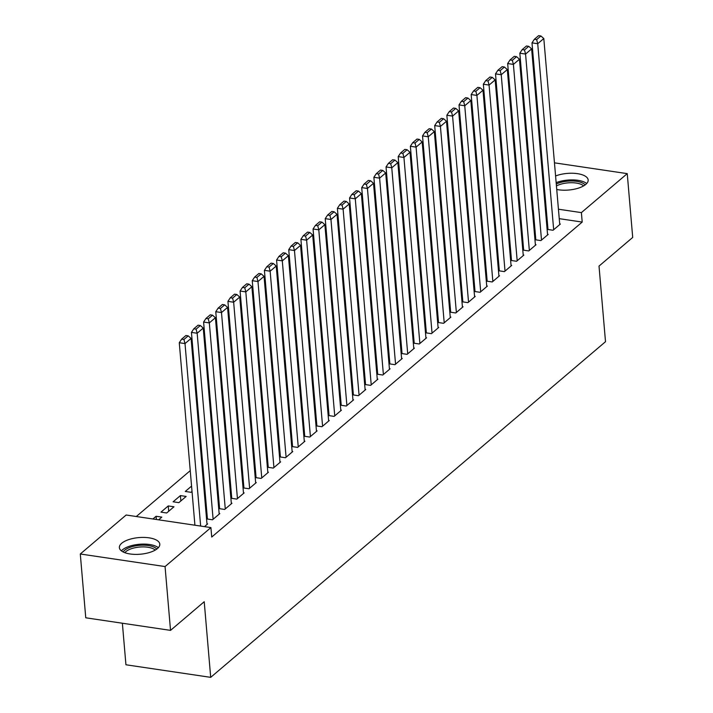 <?xml version="1.0" encoding="UTF-8"?>
<svg xmlns="http://www.w3.org/2000/svg" width="713" height="713" viewBox="0 0 713 713"><rect width="100%" height="100%" fill="white"/><g stroke="black" fill="none" stroke-linecap="round" stroke-linejoin="round"><path stroke-width="1.07" d="M555.587 175.977A20.294 8.342 175.1 0 1 576.55 173.535A20.294 8.342 175.1 0 1 588.172 179.988A20.294 8.342 175.1 0 1 585.819 184.373A20.294 8.342 175.1 0 1 556.737 189.48M157.448 548.555A20.294 8.342 175.1 0 1 135.042 554.384A20.294 8.342 175.1 0 1 119.365 547.637A20.294 8.342 175.1 0 1 121.709 543.253A20.294 8.342 175.1 0 1 144.124 537.424A20.294 8.342 175.1 0 1 159.801 544.171A20.294 8.342 175.1 0 1 157.448 548.555M494.305 212.144L493.494 212.831M482.148 222.483L481.337 223.169M469.983 232.821L469.172 233.516M457.817 243.169L457.006 243.855M445.661 253.507L444.85 254.193M433.495 263.846L432.684 264.532M421.33 274.184L420.518 274.87M409.173 284.523L408.362 285.218M397.007 294.87L396.196 295.556M384.842 305.209L384.031 305.895M372.685 315.547L371.874 316.233M360.52 325.886L359.709 326.581M348.354 336.224L347.543 336.919M336.197 346.571L335.386 347.258M324.032 356.91L323.221 357.596M311.866 367.248L311.055 367.935M299.71 377.587L298.899 378.282M287.544 387.925L286.733 388.621M275.378 398.273L274.567 398.959M263.213 408.611L262.411 409.298M251.056 418.95L250.245 419.636M238.891 429.288L238.08 429.984M226.725 439.627L225.914 440.322M214.568 449.974L213.757 450.661M202.403 460.313L201.592 460.999M190.237 470.651L136.299 516.515M504.849 193.036L505.66 192.35M517.014 182.697L517.825 182.011M529.171 172.359L529.982 171.673M541.336 162.02L542.147 161.325M122.369 623.224L125.934 664.774L210.7 677.35L605.506 341.705L599.018 266.083L632.707 237.438L627.244 173.633L581.389 212.617L558.431 209.212M210.7 677.35L204.221 601.727L170.532 630.372L85.756 617.797L80.293 553.992L126.148 515.009L210.914 527.584L165.059 566.568L80.293 553.992M494.822 228.294L495.633 227.599M495.277 233.623L496.088 232.937M535.775 239.229L535.169 239.746L540.9 240.593L548.199 234.39L547.531 234.292M470.5 248.971L471.311 248.284M470.954 254.3L471.765 253.614M511.453 259.906L510.847 260.423L516.568 261.279L523.868 255.076L523.208 254.978M446.169 269.657L446.98 268.961M446.632 274.986L447.443 274.291M487.131 280.592L486.516 281.109L492.246 281.956L499.546 275.753L498.886 275.655M421.846 290.334L422.657 289.647M422.301 295.663L423.112 294.977M462.799 301.269L462.193 301.786L467.924 302.642L475.215 296.43L474.555 296.332M397.524 311.011L398.335 310.324M397.979 316.349L398.79 315.654M438.477 321.955L437.871 322.472L443.593 323.319L450.892 317.116L450.233 317.018M373.193 331.697L374.004 331.01M373.657 337.026L374.468 336.34M414.155 342.632L413.54 343.149L419.271 343.996L426.57 337.793L425.911 337.695M348.871 352.374L349.682 351.687M349.325 357.703L350.136 357.017M389.824 363.309L389.218 363.826L394.949 364.682L402.239 358.479L401.579 358.381M324.549 373.059L325.36 372.364M325.003 378.389L325.814 377.703M365.502 383.995L364.896 384.512L370.617 385.359L377.917 379.156L377.257 379.058M300.218 393.736L301.029 393.05M300.681 399.066L301.483 398.38M341.171 404.672L340.564 405.189L346.295 406.045L353.595 399.841L352.935 399.743M275.895 414.422L276.706 413.727M276.35 419.752L277.161 419.057M316.848 425.358L316.242 425.875L321.973 426.722L329.263 420.518L328.604 420.42M251.573 435.099L252.384 434.413M252.028 440.429L252.839 439.743M292.526 446.035L291.92 446.552L297.642 447.399L304.941 441.195L304.282 441.097M227.242 455.776L228.053 455.09M227.697 461.115L228.508 460.42M268.195 466.721L267.589 467.238L273.32 468.085L280.619 461.881L279.951 461.783M202.92 476.462L203.731 475.767M203.374 481.792L204.185 481.106M243.873 487.398L243.267 487.915L248.989 488.761L256.288 482.558L255.628 482.46M173.116 501.792L178.847 502.647L186.146 496.444L180.416 495.588L173.116 501.792M219.551 508.075L218.936 508.592L224.666 509.447L231.966 503.244L231.306 503.146M152.912 518.975L156.094 516.274L161.815 517.121L158.634 519.83M204.462 526.631L207.643 523.921L206.975 523.823M210.914 527.584L211.725 537.041L582.2 222.073L559.242 218.659M546.907 216.832L546.024 216.699M533.689 214.871L532.807 214.738M520.472 212.911L519.59 212.777M507.255 210.95L506.373 210.816M207.385 518.422L206.779 518.939L212.501 519.786L219.8 513.583L219.141 513.485M160.96 512.139L166.682 512.986L173.981 506.783L168.25 505.936L160.96 512.139M231.707 497.736L231.101 498.253L236.832 499.109L244.131 492.897L243.463 492.799M191.565 486.114L185.282 491.453L191.013 492.309L192.02 491.444M256.038 477.059L255.432 477.576L261.154 478.423L268.453 472.22L267.794 472.122M215.085 466.124L215.887 465.429M215.54 471.453L216.351 470.758M280.361 456.373L279.754 456.89L285.485 457.746L292.776 451.543L292.116 451.445M239.408 445.438L240.219 444.752M239.862 450.768L240.673 450.081M304.683 435.696L304.077 436.213L309.807 437.06L317.107 430.857L316.447 430.759M263.73 424.761L264.541 424.066M264.193 430.091L264.995 429.404M329.014 415.011L328.408 415.527L334.13 416.383L341.429 410.18L340.769 410.082M288.061 404.075L288.872 403.389M288.515 409.405L289.326 408.718M353.336 394.334L352.73 394.85L358.461 395.697L365.751 389.494L365.092 389.396M312.383 383.398L313.194 382.712M312.838 388.728L313.649 388.041M377.658 373.657L377.052 374.173L382.783 375.02L390.082 368.817L389.423 368.719M336.705 362.721L337.516 362.026M337.169 368.051L337.98 367.355M401.989 352.971L401.383 353.488L407.105 354.343L414.405 348.131L413.745 348.033M361.036 342.035L361.847 341.349M361.491 347.365L362.302 346.678M426.312 332.294L425.706 332.811L431.436 333.657L438.727 327.454L438.067 327.356M385.359 321.358L386.17 320.663M385.813 326.688L386.624 325.993M450.643 311.608L450.028 312.125L455.759 312.98L463.058 306.777L462.398 306.679M409.681 300.672L410.492 299.986M410.144 306.002L410.955 305.316M474.965 290.931L474.359 291.448L480.081 292.294L487.38 286.091L486.721 285.993M434.012 279.995L434.823 279.309M434.467 285.325L435.278 284.639M499.287 270.254L498.681 270.771L504.412 271.617L511.702 265.414L511.043 265.316M458.334 259.309L459.145 258.623M458.789 264.648L459.6 263.953M523.618 249.568L523.003 250.085L528.734 250.94L536.033 244.728L535.374 244.63M482.656 238.632L483.467 237.946M483.12 243.962L483.931 243.276M547.94 228.891L547.334 229.408L553.056 230.254L560.356 224.051L559.696 223.953M506.988 217.955L507.799 217.26M507.442 223.285L508.253 222.59M546.096 207.376L545.213 207.251M532.878 205.415L531.996 205.291M519.661 203.455L518.779 203.33M506.444 201.494L505.562 201.369M554.456 162.831L627.244 173.633M170.532 630.372L165.059 566.568M582.2 222.073L581.389 212.617M156.37 519.492L156.094 516.274M168.714 511.266L168.25 505.936M180.87 500.918L180.416 495.588M200.647 526.06L185.006 343.586L179.275 342.73L194.916 525.214M207.028 524.438L191.084 338.408L185.006 343.586L183.936 339.477L188.187 335.859L185.897 335.52L181.646 339.138L183.936 339.477M179.275 342.73L181.646 339.138M188.187 335.859L191.084 338.408M213.116 519.269L197.162 333.238L191.441 332.392L207.438 519.037M219.194 514.1L203.25 328.069L197.162 333.238L196.093 329.139L200.353 325.52L198.062 325.181L193.802 328.8L196.093 329.139M191.441 332.392L193.802 328.8M200.353 325.52L203.25 328.069M225.272 508.93L209.328 322.9L203.597 322.053L219.604 508.69M231.36 503.761L215.406 317.731L209.328 322.9L208.258 318.8L212.519 315.182L210.228 314.843L205.968 318.461L208.258 318.8M203.597 322.053L205.968 318.461M212.519 315.182L215.406 317.731M123.171 551.969A17.558 7.219 175.1 0 1 137.422 545.561A17.558 7.219 175.1 0 1 154.988 547.629A17.558 7.219 175.1 0 1 156.789 549.081M155.247 550.088A16.265 6.684 -4.9 0 0 153.99 549.17A16.265 6.684 -4.9 0 0 138.313 547.183A16.265 6.684 -4.9 0 0 124.855 552.691M158.348 547.7A20.16 8.289 -4.9 0 0 157.19 546.898A20.16 8.289 -4.9 0 0 138.233 544.384A20.16 8.289 -4.9 0 0 121.388 550.864M556.274 184.025A17.558 7.219 175.1 0 1 583.359 183.437A17.558 7.219 175.1 0 1 585.159 184.899M583.608 185.897A16.265 6.684 -4.9 0 0 582.361 184.979A16.265 6.684 -4.9 0 0 556.443 185.959M586.719 183.508A20.16 8.289 -4.9 0 0 585.56 182.715A20.16 8.289 -4.9 0 0 556.158 182.662M237.438 498.592L221.493 312.561L215.763 311.715L231.761 498.351M243.516 493.414L227.572 307.392L221.493 312.561L220.424 308.462L224.675 304.843L222.385 304.496L218.133 308.123L220.424 308.462M215.763 311.715L218.133 308.123M224.675 304.843L227.572 307.392M249.603 488.245L233.65 302.223L227.928 301.367L243.926 488.013M255.682 483.075L239.737 297.054L233.65 302.223L232.581 298.114L236.841 294.496L234.55 294.157L230.29 297.776L232.581 298.114M227.928 301.367L230.29 297.776M236.841 294.496L239.737 297.054M261.76 477.906L245.816 291.884L240.085 291.029L256.092 477.674M267.847 472.737L251.894 286.706L245.816 291.884L244.746 287.776L249.006 284.157L246.716 283.819L242.456 287.437L244.746 287.776M240.085 291.029L242.456 287.437M249.006 284.157L251.894 286.706M273.926 467.568L257.981 281.537L252.25 280.69L268.248 467.336M280.004 462.398L264.06 276.368L257.981 281.537L256.912 277.437L261.163 273.819L258.872 273.48L254.621 277.099L256.912 277.437M252.25 280.69L254.621 277.099M261.163 273.819L264.06 276.368M286.091 457.229L270.138 271.198L264.416 270.352L280.414 456.988M292.17 452.06L276.225 266.029L270.138 271.198L269.068 267.099L273.329 263.48L271.038 263.142L266.778 266.76L269.068 267.099M264.416 270.352L266.778 266.76M273.329 263.48L276.225 266.029M298.248 446.882L282.303 260.86L276.573 260.013L292.58 446.65M304.335 441.712L288.382 255.691L282.303 260.86L281.234 256.76L285.494 253.142L283.204 252.794L278.943 256.413L281.234 256.76M276.573 260.013L278.943 256.413M285.494 253.142L288.382 255.691M310.413 436.543L294.469 250.521L288.738 249.666L304.736 436.311M316.492 431.374L300.547 245.352L294.469 250.521L293.399 246.413L297.651 242.794L295.36 242.456L291.109 246.074L293.399 246.413M288.738 249.666L291.109 246.074M297.651 242.794L300.547 245.352M322.579 426.205L306.626 240.183L300.904 239.327L316.902 425.973M328.657 421.035L312.713 235.005L306.626 240.183L305.556 236.074L309.816 232.456L307.526 232.117L303.266 235.736L305.556 236.074M300.904 239.327L303.266 235.736M309.816 232.456L312.713 235.005M334.736 415.866L318.791 229.836L313.06 228.989L329.067 415.626M340.823 410.697L324.87 224.666L318.791 229.836L317.722 225.736L321.982 222.117L319.691 221.779L315.431 225.397L317.722 225.736M313.06 228.989L315.431 225.397M321.982 222.117L324.87 224.666M346.901 405.528L330.957 219.497L325.226 218.65L341.224 405.287M352.98 400.358L337.035 214.328L330.957 219.497L329.887 215.397L334.139 211.779L331.848 211.44L327.597 215.059L329.887 215.397M325.226 218.65L327.597 215.059M334.139 211.779L337.035 214.328M359.067 395.18L343.113 209.159L337.392 208.312L353.39 394.949M365.145 390.011L349.201 203.989L343.113 209.159L342.044 205.059L346.304 201.431L344.014 201.093L339.753 204.711L342.044 205.059M337.392 208.312L339.753 204.711M346.304 201.431L349.201 203.989M371.223 384.842L355.279 198.82L349.548 197.964L365.555 384.61M377.311 379.673L361.357 193.651L355.279 198.82L354.209 194.711L358.47 191.093L356.179 190.754L351.919 194.373L354.209 194.711M349.548 197.964L351.919 194.373M358.47 191.093L361.357 193.651M383.389 374.503L367.445 188.473L361.714 187.626L377.712 374.272M389.467 369.334L373.523 183.303L367.445 188.473L366.375 184.373L370.626 180.754L368.336 180.416L364.085 184.034L366.375 184.373M361.714 187.626L364.085 184.034M370.626 180.754L373.523 183.303M395.555 364.165L379.601 178.134L373.879 177.287L389.877 363.924M401.633 358.995L385.688 172.965L379.601 178.134L378.532 174.034L382.792 170.416L380.501 170.077L376.241 173.696L378.532 174.034M373.879 177.287L376.241 173.696M382.792 170.416L385.688 172.965M407.711 353.826L391.767 167.796L386.036 166.949L402.043 353.586M413.798 348.648L397.845 162.626L391.767 167.796L390.697 163.696L394.957 160.077L392.667 159.739L388.407 163.357L390.697 163.696M386.036 166.949L388.407 163.357M394.957 160.077L397.845 162.626M419.877 343.479L403.932 157.457L398.202 156.602L414.2 343.247M425.964 338.31L410.011 152.288L403.932 157.457L402.863 153.357L407.114 149.73L404.824 149.391L400.572 153.01L402.863 153.357M398.202 156.602L400.572 153.01M407.114 149.73L410.011 152.288M432.042 333.14L416.089 147.119L410.367 146.263L426.365 332.909M438.121 327.971L422.176 141.949L416.089 147.119L415.019 143.01L419.28 139.392L416.989 139.053L412.729 142.671L415.019 143.01M410.367 146.263L412.729 142.671M419.28 139.392L422.176 141.949M444.208 322.802L428.255 136.771L422.524 135.925L438.531 322.57M450.286 317.633L434.333 131.602L428.255 136.771L427.185 132.671L431.445 129.053L429.155 128.714L424.895 132.333L427.185 132.671M422.524 135.925L424.895 132.333M431.445 129.053L434.333 131.602M456.365 312.463L440.42 126.433L434.689 125.586L450.687 312.223M462.452 307.294L446.498 121.263L440.42 126.433L439.351 122.333L443.602 118.714L441.311 118.376L437.06 121.994L439.351 122.333M434.689 125.586L437.06 121.994M443.602 118.714L446.498 121.263M468.53 302.125L452.577 116.094L446.855 115.248L462.853 301.884M474.608 296.947L458.664 110.925L452.577 116.094L451.507 111.994L455.767 108.376L453.477 108.028L449.217 111.656L451.507 111.994M446.855 115.248L449.217 111.656M455.767 108.376L458.664 110.925M480.696 291.777L464.742 105.756L459.012 104.9L475.018 291.546M486.774 286.608L470.821 100.586L464.742 105.756L463.673 101.647L467.933 98.029L465.642 97.69L461.382 101.308L463.673 101.647M459.012 104.9L461.382 101.308M467.933 98.029L470.821 100.586M492.852 281.439L476.908 95.417L471.177 94.562L487.175 281.207M498.94 276.27L482.986 90.239L476.908 95.417L475.838 91.309L480.09 87.69L477.799 87.351L473.548 90.97L475.838 91.309M471.177 94.562L473.548 90.97M480.09 87.69L482.986 90.239M505.018 271.1L489.065 85.07L483.343 84.223L499.341 270.869M511.096 265.931L495.152 79.901L489.065 85.07L487.995 80.97L492.255 77.352L489.965 77.013L485.705 80.631L487.995 80.97M483.343 84.223L485.705 80.631M492.255 77.352L495.152 79.901M517.183 260.762L501.23 74.731L495.508 73.885L511.506 260.521M523.262 255.593L507.317 69.562L501.23 74.731L500.161 70.632L504.421 67.013L502.13 66.674L497.87 70.293L500.161 70.632M495.508 73.885L497.87 70.293M504.421 67.013L507.317 69.562M529.34 250.415L513.396 64.393L507.665 63.546L523.672 250.183M535.427 245.245L519.474 59.224L513.396 64.393L512.326 60.293L516.577 56.675L514.287 56.327L510.036 59.945L512.326 60.293M507.665 63.546L510.036 59.945M516.577 56.675L519.474 59.224M541.506 240.076L525.561 54.054L519.83 53.199L535.828 239.844M547.584 234.907L531.64 48.885L525.561 54.054L524.492 49.946L528.743 46.327L526.452 45.989L522.192 49.607L524.492 49.946M519.83 53.199L522.192 49.607M528.743 46.327L531.64 48.885M553.671 229.738L537.718 43.716L531.996 42.86L547.994 229.506M559.75 224.568L543.805 38.538L537.718 43.716L536.648 39.607L540.909 35.989L538.618 35.65L534.358 39.268L536.648 39.607M531.996 42.86L534.358 39.268M540.909 35.989L543.805 38.538"/></g></svg>
